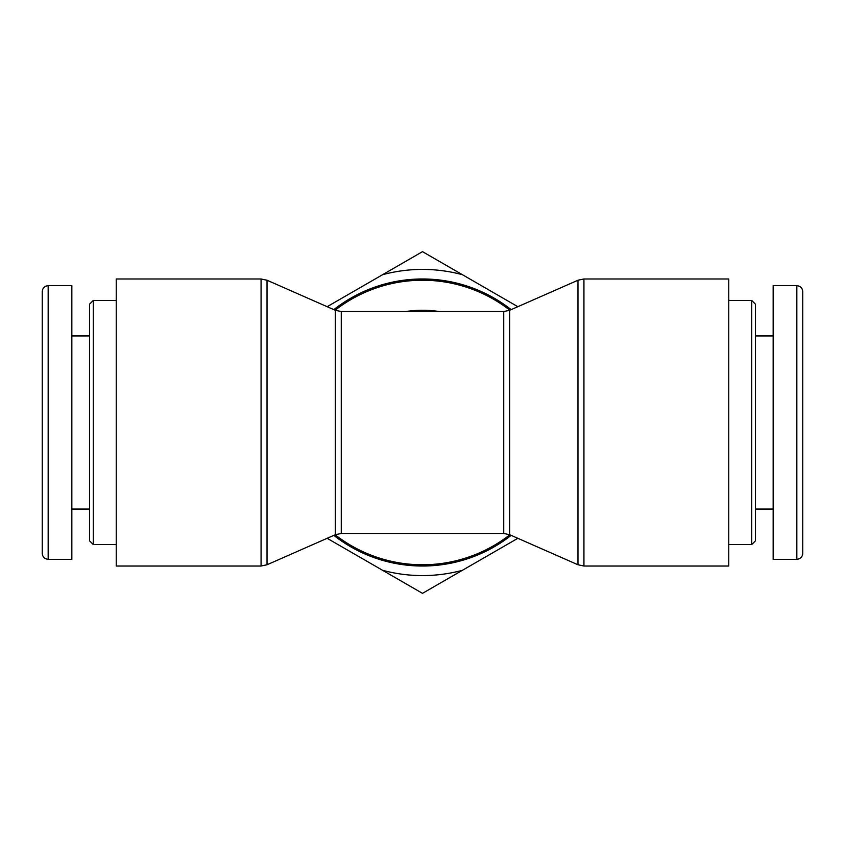 <?xml version="1.0" encoding="UTF-8"?>
<svg xmlns="http://www.w3.org/2000/svg" width="845" height="845" viewBox="0 0 845 845"><rect width="100%" height="100%" fill="white"/><g stroke="black" fill="none" stroke-linecap="round" stroke-linejoin="round"><path stroke-width="1.27" d="M751.701 300.44L751.701 544.56L755.409 540.863L755.409 304.137L751.701 300.44L728.77 300.44M802.75 422.5L802.75 291.588C802.391 288.008 800.426 286.032 796.835 285.684L796.835 559.305C800.426 558.946 802.391 556.982 802.75 553.39L802.75 422.5M796.835 285.642L773.154 285.642L773.154 559.358L796.835 559.358M93.299 544.56L93.299 300.44L89.591 304.137L89.591 540.863L93.299 544.56L116.23 544.56M116.23 300.44L93.299 300.44M42.25 291.588L42.25 553.39C42.609 556.982 44.574 558.946 48.165 559.305L48.165 285.684C44.574 286.032 42.609 288.008 42.25 291.588M48.165 559.358L71.846 559.358L71.846 285.642L48.165 285.642M511.151 309.629A143.523 143.523 0 0 0 333.849 309.629M333.849 535.371A143.523 143.523 0 0 0 511.151 535.371M267.031 280.234L267.031 564.766L335.317 534.716L335.317 310.284L267.031 280.234L261.073 278.977L116.23 278.977L116.23 566.023L261.073 566.023L261.073 278.977M335.317 534.716L341.274 533.47L341.274 311.53L503.726 311.53L503.726 533.47L509.683 534.716L509.683 310.284L577.969 280.234L583.927 278.977L728.77 278.977L728.77 566.023L583.927 566.023L583.927 278.977M382.574 274.709L422.5 251.652L462.426 274.709A153.093 153.093 0 0 0 382.574 274.709L327.163 306.693M422.5 593.348L382.574 570.29A153.093 153.093 0 0 0 462.426 570.29L422.5 593.348M462.426 274.709L517.837 306.693M382.574 570.29L327.163 538.307M517.837 538.307L462.426 570.29M335.148 310.21A142.266 142.266 0 0 1 509.852 310.21M509.852 534.79A142.266 142.266 0 0 1 335.148 534.79M439.22 311.53A112.216 112.216 0 0 0 405.78 311.53M577.969 280.234L577.969 564.766L583.927 566.023M728.77 544.56L751.701 544.56M755.409 509.06L773.154 509.06M755.409 335.94L773.154 335.94M89.591 335.94L71.846 335.94M89.591 509.06L71.846 509.06M267.031 564.766L261.073 566.023M503.726 311.53L509.683 310.284M335.317 310.284L341.274 311.53M341.274 533.47L503.726 533.47M509.683 534.716L577.969 564.766"/></g></svg>
